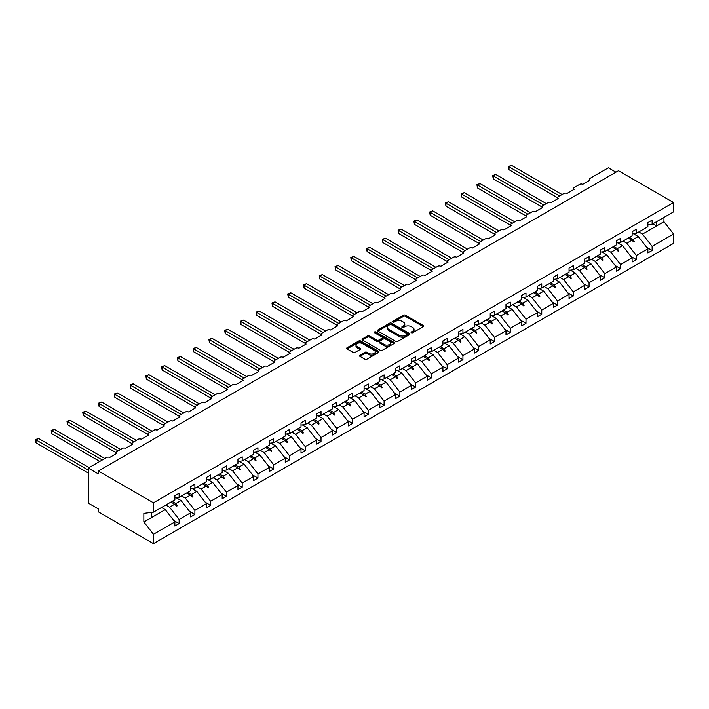 <?xml version="1.0" encoding="UTF-8"?>
<svg xmlns="http://www.w3.org/2000/svg" width="709" height="709" viewBox="0 0 709 709"><rect width="100%" height="100%" fill="white"/><g stroke="black" fill="none" stroke-linecap="round" stroke-linejoin="round"><path stroke-width="1.06" d="M411.353 332.751A0.984 0.567 0 0 0 412.744 332.751L423.282 326.663A1.4 0.806 0 0 0 423.698 326.096A1.4 0.806 0 0 0 423.282 325.52L405.424 315.213A1.4 0.806 0 0 0 403.439 315.213L392.901 321.292A0.984 0.567 0 0 0 394.293 322.099L395.657 321.31A4.493 2.588 0 0 1 402.003 321.31L403.492 322.17A4.493 2.588 0 0 1 404.804 324.004A4.493 2.588 0 0 1 403.492 325.839L402.127 326.619A0.984 0.567 0 0 0 403.518 327.425L404.883 326.636A4.493 2.588 0 0 1 411.229 326.636L412.718 327.496A4.493 2.588 0 0 1 414.029 329.331A4.493 2.588 0 0 1 412.718 331.165L411.353 331.945A0.984 0.567 0 0 0 411.353 332.751L411.353 331.945M359.888 355.191A1.4 0.806 0 0 0 359.481 355.758A1.4 0.806 0 0 0 359.888 356.335L364.905 359.224A1.4 0.806 0 0 0 366.881 359.224L378.588 352.47A1.4 0.806 0 0 0 379.005 351.894A1.4 0.806 0 0 0 378.588 351.327L360.73 341.011A1.4 0.806 0 0 0 358.754 341.011L347.047 347.773A1.4 0.806 0 0 0 346.63 348.341A1.4 0.806 0 0 0 347.047 348.917L353.1 352.408A1.4 0.806 0 0 0 355.076 352.408L360.092 349.519A1.4 0.806 0 0 0 360.5 348.943A1.4 0.806 0 0 0 360.092 348.376L357.088 346.639A3.749 2.162 0 0 1 355.989 345.106A3.749 2.162 0 0 1 358.302 343.103A3.749 2.162 0 0 1 362.396 343.573L374.148 350.361A3.749 2.162 0 0 1 375.247 351.894A3.749 2.162 0 0 1 372.934 353.897A3.749 2.162 0 0 1 368.848 353.428L366.881 352.293A1.4 0.806 0 0 0 364.905 352.293L359.888 355.191L359.888 356.335M647.875 224.788L652.12 224.257L673.55 211.885L673.55 202.526L618.47 170.718L98.365 470.998L98.365 473.913L88.262 468.082L106.651 457.465A2.145 1.241 180 0 1 109.682 457.465L116.958 453.264A2.145 1.241 0 0 1 116.338 452.386A2.145 1.241 0 0 1 116.958 451.509L122.418 448.363A2.145 1.241 180 0 1 125.449 448.363L132.725 444.153A2.145 1.241 0 0 1 132.104 443.285A2.145 1.241 0 0 1 132.725 442.407L138.184 439.252A2.145 1.241 180 0 1 141.215 439.252L148.491 435.051A2.145 1.241 0 0 1 147.871 434.183A2.145 1.241 0 0 1 148.491 433.305L153.95 430.15A2.145 1.241 180 0 1 156.981 430.15L164.266 425.949A2.145 1.241 0 0 1 163.637 425.072A2.145 1.241 0 0 1 164.266 424.204L169.717 421.049A2.145 1.241 180 0 1 172.748 421.049L180.033 416.848A2.145 1.241 0 0 1 179.404 415.97A2.145 1.241 0 0 1 180.033 415.102L185.483 411.947A2.145 1.241 180 0 1 188.523 411.947L195.799 407.746A2.145 1.241 0 0 1 195.17 406.869A2.145 1.241 0 0 1 195.799 405.991L201.25 402.845A2.145 1.241 180 0 1 204.289 402.845L211.566 398.644A2.145 1.241 0 0 1 210.936 397.767A2.145 1.241 0 0 1 211.566 396.889L217.016 393.743A2.145 1.241 180 0 1 220.056 393.743L227.332 389.542A2.145 1.241 0 0 1 226.703 388.665A2.145 1.241 0 0 1 227.332 387.788L232.791 384.641A2.145 1.241 180 0 1 235.822 384.641L243.098 380.441A2.145 1.241 0 0 1 242.469 379.563A2.145 1.241 0 0 1 243.098 378.686L248.558 375.54A2.145 1.241 180 0 1 251.589 375.54L258.865 371.33A2.145 1.241 0 0 1 258.236 370.461A2.145 1.241 0 0 1 258.865 369.584L264.324 366.429A2.145 1.241 180 0 1 267.355 366.429L274.631 362.228A2.145 1.241 0 0 1 274.002 361.36A2.145 1.241 0 0 1 274.631 360.482L280.09 357.327A2.145 1.241 180 0 1 283.121 357.327L290.398 353.126A2.145 1.241 0 0 1 289.768 352.249A2.145 1.241 0 0 1 290.398 351.38L295.857 348.225A2.145 1.241 180 0 1 298.888 348.225L306.164 344.025A2.145 1.241 0 0 1 305.535 343.147A2.145 1.241 0 0 1 306.164 342.279L311.623 339.124A2.145 1.241 180 0 1 314.654 339.124L321.93 334.923A2.145 1.241 0 0 1 321.301 334.045A2.145 1.241 0 0 1 321.93 333.168L327.39 330.022A2.145 1.241 180 0 1 330.421 330.022L337.697 325.821A2.145 1.241 0 0 1 337.067 324.944A2.145 1.241 0 0 1 337.697 324.066L343.156 320.92A2.145 1.241 180 0 1 346.187 320.92L353.463 316.719A2.145 1.241 0 0 1 352.834 315.842A2.145 1.241 0 0 1 353.463 314.964L358.922 311.818A2.145 1.241 180 0 1 361.953 311.818L369.229 307.617A2.145 1.241 0 0 1 368.6 306.74A2.145 1.241 0 0 1 369.229 305.863L374.689 302.716A2.145 1.241 180 0 1 377.72 302.716L384.996 298.507A2.145 1.241 0 0 1 384.367 297.638A2.145 1.241 0 0 1 384.996 296.761L390.455 293.606A2.145 1.241 180 0 1 393.486 293.606L400.762 289.405A2.145 1.241 0 0 1 400.133 288.536A2.145 1.241 0 0 1 400.762 287.659L406.222 284.504A2.145 1.241 180 0 1 409.253 284.504L416.529 280.303A2.145 1.241 0 0 1 415.899 279.426A2.145 1.241 0 0 1 416.529 278.557L421.988 275.402A2.145 1.241 180 0 1 425.019 275.402L432.295 271.201A2.145 1.241 0 0 1 431.666 270.324A2.145 1.241 0 0 1 432.295 269.455L437.754 266.3A2.145 1.241 180 0 1 440.785 266.3L448.061 262.1A2.145 1.241 0 0 1 447.432 261.222A2.145 1.241 0 0 1 448.061 260.345L453.521 257.199A2.145 1.241 180 0 1 456.552 257.199L463.828 252.998A2.145 1.241 0 0 1 463.207 252.12A2.145 1.241 0 0 1 463.828 251.243L469.287 248.097A2.145 1.241 180 0 1 472.318 248.097L479.594 243.896A2.145 1.241 0 0 1 478.974 243.019A2.145 1.241 0 0 1 479.594 242.141L485.053 238.995A2.145 1.241 180 0 1 488.084 238.995L495.361 234.794A2.145 1.241 0 0 1 494.74 233.917A2.145 1.241 0 0 1 495.361 233.039L500.82 229.893A2.145 1.241 180 0 1 503.851 229.893L511.136 225.684A2.145 1.241 0 0 1 510.507 224.815A2.145 1.241 0 0 1 511.136 223.938L516.586 220.783A2.145 1.241 180 0 1 519.617 220.783L526.902 216.582A2.145 1.241 0 0 1 526.273 215.713A2.145 1.241 0 0 1 526.902 214.836L532.353 211.681A2.145 1.241 180 0 1 535.392 211.681L542.669 207.48A2.145 1.241 0 0 1 542.039 206.603A2.145 1.241 0 0 1 542.669 205.734L548.119 202.579A2.145 1.241 180 0 1 551.159 202.579L558.435 198.378A2.145 1.241 0 0 1 557.806 197.501A2.145 1.241 0 0 1 558.435 196.632L563.894 193.477A2.145 1.241 180 0 1 566.925 193.477L574.201 189.276A2.145 1.241 0 0 1 573.572 188.399A2.145 1.241 0 0 1 574.201 187.522L579.661 184.375A2.145 1.241 180 0 1 582.692 184.375L589.968 180.175A2.145 1.241 0 0 1 589.339 179.297A2.145 1.241 0 0 1 589.968 178.42L608.357 167.803L615.944 172.181M673.55 202.526L153.445 502.796L98.365 470.998M395.755 341.41A1.4 0.806 0 0 0 397.74 341.41L409.447 334.657A1.4 0.806 0 0 0 409.855 334.081A1.4 0.806 0 0 0 409.447 333.514L391.59 323.198A1.4 0.806 0 0 0 389.604 323.198L377.897 329.96A1.4 0.806 0 0 0 377.489 330.536A1.4 0.806 0 0 0 377.897 331.103L395.755 341.41M374.866 332.964A0.984 0.567 0 0 1 375.867 333.106L375.867 331.936L394.018 342.42A1.4 0.806 0 0 1 394.426 342.988A1.4 0.806 0 0 1 394.018 343.564L382.311 350.317A1.4 0.806 0 0 1 380.325 350.317L362.467 340.01L367.484 337.138L367.484 335.977L362.467 338.867A1.4 0.806 0 0 0 362.06 339.443A1.4 0.806 0 0 0 362.467 340.01L362.467 338.867M367.484 337.138A1.4 0.806 0 0 1 369.469 337.138L369.469 335.977A1.4 0.806 0 0 0 367.484 335.977M369.469 335.977L376.709 340.152A1.4 0.806 0 0 0 378.695 340.152L382.018 338.237A1.4 0.806 0 0 0 382.426 337.661A1.4 0.806 0 0 0 382.018 337.094L374.476 332.734A0.984 0.567 0 0 1 375.867 331.936M153.445 502.796L153.445 512.164L174.875 499.792L174.875 495.68L179.12 493.234L179.12 497.346L174.875 497.878M173.749 520.477L179.12 523.57L179.12 519.458L190.641 512.811L181.043 500.527L176.169 497.709M165.8 505.03L169.522 507.174L179.12 519.458M179.12 497.346L190.641 490.69L190.641 486.578L194.886 484.132L194.886 488.244L190.641 488.767M189.516 511.375L194.886 514.468L194.886 510.356L206.408 503.709L196.81 491.426L191.935 488.607M181.566 495.928L185.288 498.072L194.886 510.356M194.886 488.244L206.408 481.588L206.408 477.476L210.653 475.021L210.653 479.142L206.408 479.665M205.282 502.273L210.653 505.366L210.653 501.254L222.174 494.598L212.576 482.324L207.702 479.506M197.341 486.826L201.055 488.971L210.653 501.254M210.653 479.142L222.174 472.486L222.174 468.374L226.419 465.919L226.419 470.04L222.174 470.563M221.048 493.163L226.419 496.265L226.419 492.152L237.94 485.497L228.342 473.213L223.468 470.404M213.108 477.724L216.821 479.869L226.419 492.152M226.419 470.04L237.94 463.385L237.94 459.272L242.186 456.818L242.186 460.93L237.94 461.462M236.824 484.061L242.186 487.163L242.186 483.051L253.707 476.395L244.109 464.111L239.234 461.302M228.874 468.622L232.587 470.767L242.186 483.051M242.186 460.93L253.707 454.283L253.707 450.171L257.952 447.716L257.952 451.828L253.707 452.36M252.59 474.959L257.952 478.061L257.952 473.949L269.473 467.293L259.875 455.01L255.001 452.2M244.64 459.521L248.354 461.665L257.952 473.949M257.952 451.828L269.473 445.181L269.473 441.06L273.718 438.614L273.718 442.726L269.473 443.258M268.356 465.857L273.718 468.959L273.718 464.847L285.24 458.191L275.641 445.908L270.767 443.098M260.407 450.419L264.12 452.564L273.718 464.847M273.718 442.726L285.24 436.079L285.24 431.958L289.485 429.512L289.485 433.624L285.24 434.156M284.123 456.756L289.485 459.857L289.485 455.736L301.006 449.089L291.408 436.806L286.533 433.997M276.173 441.308L279.887 443.453L289.485 455.736M289.485 433.624L301.006 426.969L301.006 422.856L305.251 420.41L305.251 424.523L301.006 425.054M299.889 447.654L305.251 450.756L305.251 446.635L316.772 439.988L307.174 427.704L302.3 424.886M291.94 432.206L295.653 434.351L305.251 446.635M305.251 424.523L316.772 417.867L316.772 413.755L321.017 411.309L321.017 415.421L316.772 415.944M315.656 438.552L321.017 441.645L321.017 437.533L332.539 430.886L322.941 418.602L318.066 415.784M307.706 423.105L311.419 425.249L321.017 437.533M321.017 415.421L332.539 408.765L332.539 404.653L336.784 402.198L336.784 406.319L332.539 406.842M331.422 429.45L336.784 432.543L336.784 428.431L348.305 421.775L338.707 409.501L333.833 406.682M323.472 414.003L327.186 416.148L336.784 428.431M336.784 406.319L348.305 399.663L348.305 395.551L352.55 393.096L352.55 397.217L348.305 397.74M347.188 420.348L352.55 423.441L352.55 419.329L364.08 412.673L354.473 400.39L349.599 397.581M339.239 404.901L342.952 407.046L352.55 419.329M352.55 397.217L364.08 390.562L364.08 386.449L368.317 383.994L368.317 388.107L364.08 388.638M362.955 411.238L368.317 414.34L368.317 410.227L379.847 403.572L370.24 391.288L365.365 388.479M355.005 395.799L358.719 397.944L368.317 410.227M368.317 388.107L379.847 381.46L379.847 377.348L384.092 374.893L384.092 379.005L379.847 379.537M378.721 402.136L384.092 405.238L384.092 401.126L395.613 394.47L386.006 382.186L381.141 379.377M370.772 386.697L374.485 388.842L384.092 401.126M384.092 379.005L395.613 372.358L395.613 368.246L399.858 365.791L399.858 369.903L395.613 370.435M394.488 393.034L399.858 396.136L399.858 392.024L411.38 385.368L401.773 373.085L396.907 370.275M386.538 377.596L390.251 379.74L399.858 392.024M399.858 369.903L411.38 363.256L411.38 359.135L415.625 356.689L415.625 360.801L411.38 361.333M410.254 383.932L415.625 387.034L415.625 382.913L427.146 376.266L417.539 363.983L412.673 361.173M402.304 368.494L406.018 370.63L415.625 382.913M415.625 360.801L427.146 354.146L427.146 350.033L431.391 347.587L431.391 351.699L427.146 352.231M426.02 374.831L431.391 377.932L431.391 373.811L442.912 367.165L433.305 354.881L428.44 352.063M418.071 359.383L421.784 361.528L431.391 373.811M431.391 351.699L442.912 345.044L442.912 340.932L447.157 338.485L447.157 342.598L442.912 343.121M441.787 365.729L447.157 368.822L447.157 364.71L458.679 358.063L449.072 345.779L444.206 342.961M433.837 350.281L437.55 352.426L447.157 364.71M447.157 342.598L458.679 335.942L458.679 331.83L462.924 329.375L462.924 333.496L458.679 334.019M457.553 356.627L462.924 359.72L462.924 355.608L474.445 348.961L464.838 336.678L459.973 333.859M449.603 341.18L453.317 343.324L462.924 355.608M462.924 333.496L474.445 326.84L474.445 322.728L478.69 320.273L478.69 324.394L474.445 324.917M473.32 347.525L478.69 350.618L478.69 346.506L490.211 339.85L480.605 327.567L475.739 324.757M465.37 332.078L469.083 334.223L478.69 346.506M478.69 324.394L490.211 317.738L490.211 313.626L494.457 311.171L494.457 315.283L490.211 315.815M489.086 338.415L494.457 341.516L494.457 337.404L505.978 330.748L496.38 318.465L491.505 315.656M481.136 322.976L484.85 325.121L494.457 337.404M494.457 315.283L505.978 308.637L505.978 304.524L510.223 302.069L510.223 306.182L505.978 306.713M504.852 329.313L510.223 332.415L510.223 328.302L521.744 321.647L512.146 309.363L507.272 306.554M496.903 313.874L500.625 316.019L510.223 328.302M510.223 306.182L521.744 299.535L521.744 295.423L525.989 292.968L525.989 297.08L521.744 297.612M520.619 320.211L525.989 323.313L525.989 319.201L537.511 312.545L527.913 300.262L523.038 297.452M512.669 304.773L516.391 306.917L525.989 319.201M525.989 297.08L537.511 290.433L537.511 286.312L541.756 283.866L541.756 287.978L537.511 288.51M536.385 311.109L541.756 314.211L541.756 310.09L553.277 303.443L543.679 291.16L538.805 288.35M528.435 295.671L532.158 297.815L541.756 310.09M541.756 287.978L553.277 281.322L553.277 277.21L557.522 274.764L557.522 278.876L553.277 279.408M552.151 302.007L557.522 305.109L557.522 300.988L569.043 294.341L559.445 282.058L554.571 279.24M544.211 286.56L547.924 288.705L557.522 300.988M557.522 278.876L569.043 272.221L569.043 268.108L573.289 265.662L573.289 269.774L569.043 270.297M567.918 292.906L573.289 295.999L573.289 291.886L584.81 285.24L575.212 272.956L570.337 270.138M559.977 277.458L563.69 279.603L573.289 291.886M573.289 269.774L584.81 263.119L584.81 259.007L589.055 256.561L589.055 260.673L584.81 261.196M583.693 283.804L589.055 286.897L589.055 282.785L600.576 276.138L590.978 263.854L586.104 261.036M575.743 268.356L579.457 270.501L589.055 282.785M589.055 260.673L600.576 254.017L600.576 249.905L604.821 247.45L604.821 251.571L600.576 252.094M599.459 274.702L604.821 277.795L604.821 273.683L616.343 267.027L606.744 254.744L601.87 251.934M591.51 259.255L595.223 261.399L604.821 273.683M604.821 251.571L616.343 244.915L616.343 240.803L620.588 238.348L620.588 242.46L616.343 242.992M615.226 265.591L620.588 268.693L620.588 264.581L632.109 257.925L622.511 245.642L617.636 242.832M607.276 250.153L610.99 252.298L620.588 264.581M620.588 242.46L632.109 235.813L632.109 231.701L636.354 229.246L636.354 233.358L632.109 233.89M630.992 256.49L636.354 259.591L636.354 255.479L647.875 248.824L647.875 252.936L652.12 250.49L652.12 246.377L673.55 234.005L673.55 243.373L153.445 543.643L98.365 511.845L98.365 508.929L88.262 503.089L88.262 468.082M623.043 241.051L626.756 243.196L636.354 255.479M652.12 224.257L652.12 220.144L647.875 222.599L647.875 226.712L636.354 233.358M646.759 247.388L652.12 250.49M638.809 231.949L642.522 234.094L652.12 246.377M153.445 512.164L143.847 513.36L143.847 522.001L165.277 509.629L161.555 507.484M165.277 509.629L174.875 521.913L174.875 526.025L179.12 523.57M194.886 514.468L190.641 516.923L190.641 512.811M210.653 505.366L206.408 507.821L206.408 503.709M226.419 496.265L222.174 498.719L222.174 494.598M242.186 487.163L237.94 489.618L237.94 485.497M257.952 478.061L253.707 480.507L253.707 476.395M273.718 468.959L269.473 471.405L269.473 467.293M289.485 459.857L285.24 462.303L285.24 458.191M305.251 450.756L301.006 453.202L301.006 449.089M321.017 441.645L316.772 444.1L316.772 439.988M336.784 432.543L332.539 434.998L332.539 430.886M352.55 423.441L348.305 425.896L348.305 421.775M368.317 414.34L364.08 416.795L364.08 412.673M384.092 405.238L379.847 407.684L379.847 403.572M399.858 396.136L395.613 398.582L395.613 394.47M415.625 387.034L411.38 389.48L411.38 385.368M431.391 377.932L427.146 380.378L427.146 376.266M447.157 368.822L442.912 371.277L442.912 367.165M462.924 359.72L458.679 362.175L458.679 358.063M478.69 350.618L474.445 353.073L474.445 348.961M494.457 341.516L490.211 343.971L490.211 339.85M510.223 332.415L505.978 334.861L505.978 330.748M525.989 323.313L521.744 325.759L521.744 321.647M541.756 314.211L537.511 316.657L537.511 312.545M557.522 305.109L553.277 307.555L553.277 303.443M573.289 295.999L569.043 298.454L569.043 294.341M589.055 286.897L584.81 289.352L584.81 285.24M604.821 277.795L600.576 280.25L600.576 276.138M620.588 268.693L616.343 271.148L616.343 267.027M636.354 259.591L632.109 262.038L632.109 257.925M143.847 522.001L153.445 534.285L174.875 521.913M153.445 534.285L153.445 543.643M169.522 507.174L174.662 504.205L176.692 506.12L177.197 505.836L175.903 503.496L181.043 500.527M172.181 501.352L175.903 503.496M170.94 502.061L174.662 504.205M185.288 498.072L190.429 495.104L192.458 497.018L192.963 496.725L191.669 494.386L196.81 491.426M187.956 492.25L191.669 494.386M186.706 492.959L190.429 495.104M201.055 488.971L206.195 486.002L208.224 487.916L208.73 487.624L207.436 485.284L212.576 482.324M203.722 483.139L207.436 485.284M202.482 483.857L206.195 486.002M216.821 479.869L221.961 476.9L223.991 478.814L224.496 478.522L223.202 476.182L228.342 473.213M219.489 474.037L223.202 476.182M218.248 474.755L221.961 476.9M232.587 470.767L237.728 467.798L239.757 469.712L240.262 469.42L238.968 467.08L244.109 464.111M235.255 464.936L238.968 467.08M234.014 465.653L237.728 467.798M248.354 461.665L253.494 458.696L255.524 460.611L256.029 460.318L254.735 457.979L259.875 455.01M251.021 455.834L254.735 457.979M249.781 456.552L253.494 458.696M264.12 452.564L269.26 449.595L271.29 451.509L271.795 451.216L270.501 448.877L275.641 445.908M266.788 446.732L270.501 448.877M265.547 447.45L269.26 449.595M279.887 443.453L285.027 440.493L287.056 442.407L287.562 442.115L286.268 439.775L291.408 436.806M282.554 437.63L286.268 439.775M281.313 438.348L285.027 440.493M295.653 434.351L300.793 431.382L302.823 433.305L303.328 433.013L302.034 430.673L307.174 427.704M298.321 428.528L302.034 430.673M297.08 429.246L300.793 431.382M311.419 425.249L316.56 422.28L318.589 424.195L319.094 423.902L317.8 421.571L322.941 418.602M314.087 419.427L317.8 421.571M312.846 420.136L316.56 422.28M327.186 416.148L332.326 413.179L334.356 415.093L334.861 414.8L333.567 412.461L338.707 409.501M329.853 410.316L333.567 412.461M328.613 411.034L332.326 413.179M342.952 407.046L348.092 404.077L350.122 405.991L350.627 405.699L349.333 403.359L354.473 400.39M345.62 401.214L349.333 403.359M344.379 401.932L348.092 404.077M358.719 397.944L363.859 394.975L365.888 396.889L366.393 396.597L365.1 394.257L370.24 391.288M361.386 392.112L365.1 394.257M360.145 392.83L363.859 394.975M374.485 388.842L379.625 385.873L381.655 387.788L382.16 387.495L380.866 385.155L386.006 382.186M377.153 383.011L380.866 385.155M375.912 383.729L379.625 385.873M390.251 379.74L395.392 376.771L397.421 378.686L397.926 378.393L396.632 376.054L401.773 373.085M392.919 373.909L396.632 376.054M391.678 374.627L395.392 376.771M406.018 370.63L411.158 367.67L413.187 369.584L413.693 369.292L412.399 366.952L417.539 363.983M408.685 364.807L412.399 366.952M407.445 365.525L411.158 367.67M421.784 361.528L426.924 358.559L428.954 360.482L429.459 360.19L428.165 357.85L433.305 354.881M424.452 355.705L428.165 357.85M423.211 356.423L426.924 358.559M437.55 352.426L442.691 349.457L444.72 351.372L445.225 351.079L443.931 348.748L449.072 345.779M440.218 346.604L443.931 348.748M438.977 347.313L442.691 349.457M453.317 343.324L458.457 340.355L460.487 342.27L461.001 341.977L459.698 339.638L464.838 336.678M455.984 337.493L459.698 339.638M454.744 338.211L458.457 340.355M469.083 334.223L474.224 331.254L476.262 333.168L476.767 332.875L475.464 330.536L480.605 327.567M471.751 328.391L475.464 330.536M470.51 329.109L474.224 331.254M484.85 325.121L489.99 322.152L492.028 324.066L492.533 323.774L491.24 321.434L496.38 318.465M487.517 319.289L491.24 321.434M486.277 320.007L489.99 322.152M500.625 316.019L505.765 313.05L507.795 314.964L508.3 314.672L507.006 312.332L512.146 309.363M503.284 310.188L507.006 312.332M502.043 310.905L505.765 313.05M516.391 306.917L521.532 303.948L523.561 305.863L524.066 305.57L522.772 303.23L527.913 300.262M519.05 301.086L522.772 303.23M517.809 301.804L521.532 303.948M532.158 297.815L537.298 294.847L539.327 296.761L539.833 296.468L538.539 294.129L543.679 291.16M534.825 291.984L538.539 294.129M533.576 292.702L537.298 294.847M547.924 288.705L553.064 285.745L555.094 287.659L555.599 287.367L554.305 285.027L559.445 282.058M550.592 282.882L554.305 285.027M549.351 283.6L553.064 285.745M563.69 279.603L568.831 276.634L570.86 278.548L571.365 278.265L570.071 275.925L575.212 272.956M566.358 273.78L570.071 275.925M565.117 274.489L568.831 276.634M579.457 270.501L584.597 267.532L586.627 269.447L587.132 269.154L585.838 266.814L590.978 263.854M582.124 264.67L585.838 266.814M580.884 265.388L584.597 267.532M595.223 261.399L600.363 258.43L602.393 260.345L602.898 260.052L601.604 257.713L606.744 254.744M597.891 255.568L601.604 257.713M596.65 256.286L600.363 258.43M610.99 252.298L616.13 249.329L618.159 251.243L618.665 250.951L617.371 248.611L622.511 245.642M613.657 246.466L617.371 248.611M612.416 247.184L616.13 249.329M626.756 243.196L631.896 240.227L633.926 242.141L634.431 241.849L633.137 239.509L638.277 236.54L647.875 248.824M629.424 237.364L633.137 239.509M638.277 236.54L633.403 233.731M628.183 238.082L631.896 240.227M642.522 234.094L663.952 221.722L673.55 234.005M652.856 223.831L656.569 225.976L656.569 221.687M663.952 217.433L663.952 221.722M151.221 517.738L151.221 512.447M632.331 240.635L634.431 241.849M616.564 249.736L618.665 250.951M600.798 258.838L602.898 260.052M585.031 267.94L587.132 269.154M569.265 277.051L571.365 278.265M553.499 286.152L555.599 287.367M537.732 295.254L539.833 296.468M521.966 304.356L524.066 305.57M506.199 313.458L508.3 314.672M490.424 322.56L492.533 323.774M474.658 331.661L476.767 332.875M458.891 340.763L461.001 341.977M443.125 349.874L445.225 351.079M427.359 358.976L429.459 360.19M411.592 368.077L413.693 369.292M395.826 377.179L397.926 378.393M380.059 386.281L382.16 387.495M364.293 395.383L366.393 396.597M348.527 404.484L350.627 405.699M332.76 413.586L334.861 414.8M316.994 422.697L319.094 423.902M301.228 431.799L303.328 433.013M285.461 440.901L287.562 442.115M269.695 450.002L271.795 451.216M253.928 459.104L256.029 460.318M238.162 468.206L240.262 469.42M222.396 477.308L224.496 478.522M206.629 486.409L208.73 487.624M190.863 495.52L192.963 496.725M175.096 504.622L177.197 505.836M411.743 332.893L412.718 332.326A4.493 2.588 0 0 0 414.029 330.5L414.029 329.331M404.804 324.004L404.804 325.165A4.493 2.588 0 0 1 403.492 327L402.517 327.567M423.282 325.52L423.282 326.663L405.424 316.374A1.4 0.806 0 0 0 403.439 316.374L393.291 322.24M409.447 333.514L409.447 334.657L391.59 324.368A1.4 0.806 0 0 0 389.604 324.368L377.915 331.112L377.897 329.96M406.966 334.48A0.984 0.567 0 0 0 406.966 333.682L391.288 324.633A0.984 0.567 0 0 0 389.897 324.633L388.461 325.466A4.493 2.588 0 0 0 387.149 327.292A4.493 2.588 0 0 0 388.461 329.127L399.176 335.313A4.493 2.588 0 0 0 405.53 335.313L406.966 334.48L406.966 335.649A0.984 0.567 0 0 0 407.25 335.251L407.25 334.081M387.149 327.292L387.149 328.462A4.493 2.588 0 0 0 388.461 330.297L388.461 329.127M406.966 335.649L405.53 336.483A4.493 2.588 0 0 1 399.176 336.483L388.461 330.297M369.469 337.138L376.709 341.321A1.4 0.806 0 0 0 378.695 341.321L382.018 339.398A1.4 0.806 0 0 0 382.426 338.831L382.426 337.661M375.867 333.106L394 343.573M384.225 344.494A3.749 2.162 0 0 0 388.31 344.964A3.749 2.162 0 0 0 390.632 342.961A3.749 2.162 0 0 0 389.525 341.428L385.386 339.035A1.4 0.806 0 0 0 383.401 339.035L380.077 340.958A1.4 0.806 0 0 0 379.669 341.525A1.4 0.806 0 0 0 380.077 342.101L384.225 344.494L384.225 345.664A3.749 2.162 0 0 0 388.31 346.134A3.749 2.162 0 0 0 390.632 344.131L390.632 342.961M379.669 341.525L379.669 342.695A1.4 0.806 0 0 0 380.077 343.271L380.077 342.101M384.225 345.664L380.077 343.271M375.247 351.894L375.247 353.064A3.749 2.162 0 0 1 372.934 355.067A3.749 2.162 0 0 1 368.848 354.597L366.881 353.463A1.4 0.806 0 0 0 364.905 353.463L359.906 356.343M355.989 345.106L355.989 346.276A3.749 2.162 0 0 0 357.088 347.809L357.088 346.639M360.092 348.376L360.092 349.519L357.088 347.809M378.571 352.479L360.73 342.181A1.4 0.806 0 0 0 358.754 342.181L347.064 348.925L347.047 347.773M508.45 166.491L509.009 166.81L509.009 169.726L508.45 166.491L511.535 165.357L509.009 166.81L559.543 195.985M509.009 169.726L557.806 197.9M511.535 165.357L562.069 194.532M492.684 175.593L493.242 175.912L493.242 178.828L492.684 175.593L495.768 174.458L493.242 175.912L543.776 205.087M493.242 178.828L542.039 207.001M495.768 174.458L546.302 203.634M476.918 184.695L477.476 185.014L477.476 187.938L476.918 184.695L480.002 183.56L477.476 185.014L528.01 214.189M477.476 187.938L526.273 216.103M480.002 183.56L530.536 212.735M461.151 193.796L461.71 194.124L461.71 197.04L461.151 193.796L464.235 192.662L461.71 194.124L512.244 223.3M461.71 197.04L510.507 225.205M464.235 192.662L514.769 221.837M445.385 202.898L445.943 203.226L445.943 206.142L445.385 202.898L448.469 201.764L445.943 203.226L496.477 232.401M445.943 206.142L494.74 234.316M448.469 201.764L499.003 230.939M429.619 212.009L430.177 212.328L430.177 215.244L429.619 212.009L432.703 210.865L430.177 212.328L480.711 241.503M430.177 215.244L478.974 243.417M432.703 210.865L483.237 240.041M413.852 221.111L414.411 221.43L414.411 224.345L413.852 221.111L416.936 219.967L414.411 221.43L464.944 250.605M414.411 224.345L463.207 252.519M416.936 219.967L467.47 249.143M398.086 230.212L398.644 230.531L398.644 233.447L398.086 230.212L401.17 229.069L398.644 230.531L449.178 259.707M398.644 233.447L447.432 261.621M401.17 229.069L451.704 258.244M382.319 239.314L382.878 239.633L382.878 242.549L382.319 239.314L385.404 238.18L382.878 239.633L433.412 268.808M382.878 242.549L431.666 270.723M385.404 238.18L435.938 267.355M366.553 248.416L367.111 248.735L367.111 251.651L366.553 248.416L369.637 247.281L367.111 248.735L417.645 277.91M367.111 251.651L415.899 279.825M369.637 247.281L420.171 276.457M350.787 257.518L351.345 257.837L351.345 260.761L350.787 257.518L353.871 256.383L351.345 257.837L401.879 287.012M351.345 260.761L400.133 288.926M353.871 256.383L404.405 285.559M335.02 266.619L335.579 266.947L335.579 269.863L335.02 266.619L338.104 265.485L335.579 266.947L386.113 296.123M335.579 269.863L384.367 298.028M338.104 265.485L388.638 294.66M319.254 275.721L319.803 276.049L319.803 278.965L319.254 275.721L322.338 274.587L319.803 276.049L370.346 305.224M319.803 278.965L368.6 307.139M322.338 274.587L372.872 303.762M303.487 284.832L304.037 285.151L304.037 288.067L303.487 284.832L306.572 283.689L304.037 285.151L354.571 314.326M304.037 288.067L352.834 316.241M306.572 283.689L357.106 312.864M287.721 293.934L288.271 294.253L288.271 297.168L287.721 293.934L290.805 292.79L288.271 294.253L338.805 323.428M288.271 297.168L337.067 325.342M290.805 292.79L341.339 321.966M271.955 303.035L272.504 303.355L272.504 306.27L271.955 303.035L275.03 301.892L272.504 303.355L323.038 332.53M272.504 306.27L321.301 334.444M275.03 301.892L325.564 331.068M256.188 312.137L256.738 312.456L256.738 315.372L256.188 312.137L259.264 311.003L256.738 312.456L307.272 341.632M256.738 315.372L305.535 343.546M259.264 311.003L309.798 340.178M240.422 321.239L240.971 321.558L240.971 324.474L240.422 321.239L243.497 320.105L240.971 321.558L291.505 350.733M240.971 324.474L289.768 352.648M243.497 320.105L294.031 349.28M224.656 330.341L225.205 330.66L225.205 333.584L224.656 330.341L227.731 329.206L225.205 330.66L275.739 359.835M225.205 333.584L274.002 361.75M227.731 329.206L278.265 358.382M208.889 339.443L209.439 339.771L209.439 342.686L208.889 339.443L211.964 338.308L209.439 339.771L259.973 368.946M209.439 342.686L258.236 370.851M211.964 338.308L262.498 367.484M193.114 348.544L193.672 348.872L193.672 351.788L193.114 348.544L196.198 347.41L193.672 348.872L244.206 378.048M193.672 351.788L242.469 379.962M196.198 347.41L246.732 376.585M177.347 357.655L177.906 357.974L177.906 360.89L177.347 357.655L180.432 356.512L177.906 357.974L228.44 387.149M177.906 360.89L226.703 389.064M180.432 356.512L230.966 385.687M161.581 366.757L162.139 367.076L162.139 369.992L161.581 366.757L164.665 365.614L162.139 367.076L212.673 396.251M162.139 369.992L210.936 398.166M164.665 365.614L215.199 394.789M145.815 375.859L146.373 376.178L146.373 379.093L145.815 375.859L148.899 374.715L146.373 376.178L196.907 405.353M146.373 379.093L195.17 407.267M148.899 374.715L199.433 403.891M130.048 384.96L130.607 385.279L130.607 388.195L130.048 384.96L133.132 383.826L130.607 385.279L181.141 414.455M130.607 388.195L179.404 416.369M133.132 383.826L183.666 413.001M114.282 394.062L114.84 394.381L114.84 397.297L114.282 394.062L117.366 392.928L114.84 394.381L165.374 423.557M114.84 397.297L163.637 425.471M117.366 392.928L167.9 422.103M98.516 403.164L99.074 403.483L99.074 406.408L98.516 403.164L101.6 402.03L99.074 403.483L149.608 432.658M99.074 406.408L147.871 434.573M101.6 402.03L152.134 431.205M82.749 412.266L83.308 412.585L83.308 415.509L82.749 412.266L85.833 411.131L83.308 412.585L133.841 441.769M83.308 415.509L132.104 443.674M85.833 411.131L136.367 440.307M66.983 421.368L67.541 421.695L67.541 424.611L66.983 421.368L70.067 420.233L67.541 421.695L118.075 450.871M67.541 424.611L116.338 452.785M70.067 420.233L120.601 449.409M51.216 430.478L51.775 430.797L51.775 433.713L51.216 430.478L54.301 429.335L51.775 430.797L102.309 459.973M51.775 433.713L99.783 461.426M54.301 429.335L104.835 458.51M35.45 439.58L36.008 439.899L36.008 442.815L35.45 439.58L38.534 438.437L36.008 439.899L88.262 470.067M36.008 442.815L88.262 472.983M38.534 438.437L89.068 467.612M412.718 332.326L412.718 331.165M402.127 327.425L402.127 326.619M403.492 327L403.492 325.839M392.901 322.099L392.901 321.292M403.439 316.374L403.439 315.213M405.424 316.374L405.424 315.213M389.604 324.368L389.604 323.198M391.59 324.368L391.59 323.198M399.176 336.483L399.176 335.313M405.53 336.483L405.53 335.313M376.709 341.321L376.709 340.152M378.695 341.321L378.695 340.152M382.018 339.398L382.018 338.237M394.018 343.564L394.018 342.42M364.905 353.463L364.905 352.293M366.881 353.463L366.881 352.293M368.848 354.597L368.848 353.428M358.754 342.181L358.754 341.011M360.73 342.181L360.73 341.011M378.588 352.47L378.588 351.327M589.339 180.538L589.339 179.297M573.572 189.64L573.572 188.399M557.806 198.742L557.806 197.501M542.039 207.843L542.039 206.603M526.273 216.945L526.273 215.713M510.507 226.047L510.507 224.815M494.74 235.158L494.74 233.917M478.974 244.259L478.974 243.019M463.207 253.361L463.207 252.12M447.432 262.463L447.432 261.222M431.666 271.565L431.666 270.324M415.899 280.667L415.899 279.426M400.133 289.768L400.133 288.536M384.367 298.87L384.367 297.638M368.6 307.981L368.6 306.74M352.834 317.083L352.834 315.842M337.067 326.184L337.067 324.944M321.301 335.286L321.301 334.045M305.535 344.388L305.535 343.147M289.768 353.49L289.768 352.249M274.002 362.591L274.002 361.36M258.236 371.693L258.236 370.461M242.469 380.795L242.469 379.563M226.703 389.906L226.703 388.665M210.936 399.007L210.936 397.767M195.17 408.109L195.17 406.869M179.404 417.211L179.404 415.97M163.637 426.313L163.637 425.072M147.871 435.415L147.871 434.183M132.104 444.516L132.104 443.285M116.338 453.618L116.338 452.386"/></g></svg>
